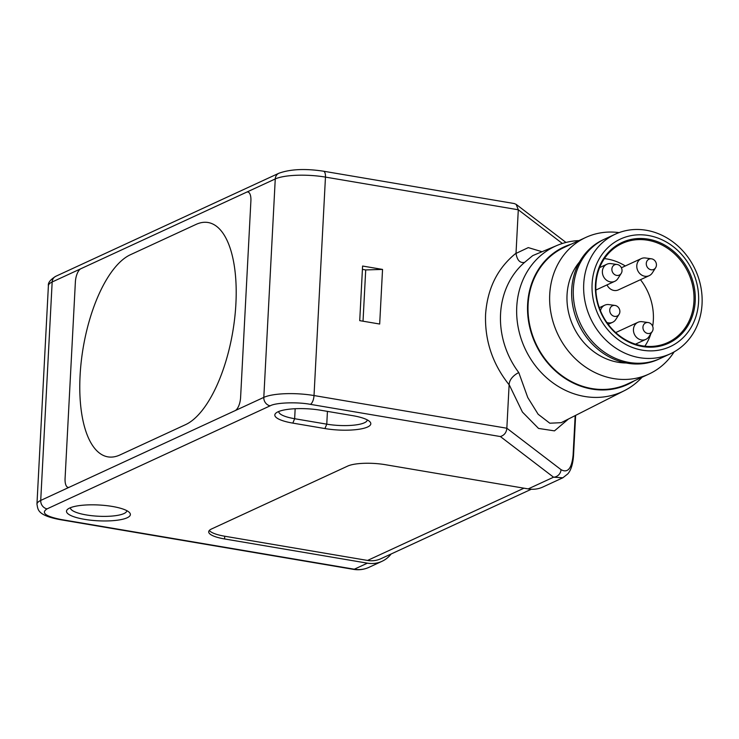 <?xml version="1.0" encoding="UTF-8"?>
<svg xmlns="http://www.w3.org/2000/svg" width="739" height="739" viewBox="0 0 739 739"><rect width="100%" height="100%" fill="white"/><g stroke="black" fill="none" stroke-linecap="round" stroke-linejoin="round"><path stroke-width="1.11" d="M235.104 410.644L69.42 487.167A11.288 4.646 99.6 0 1 68.108 487.38A11.288 4.646 99.6 0 1 65.078 478.521L75.378 281.919A11.288 4.646 99.6 0 1 80.874 268.728L246.549 192.205A11.288 4.646 99.6 0 1 247.861 192.001A11.288 4.646 99.6 0 1 250.9 200.851L240.6 397.453A11.288 4.646 99.6 0 1 235.104 410.644L69.42 487.167A11.288 4.646 99.6 0 1 68.108 487.38A11.288 4.646 99.6 0 1 65.078 478.521L75.378 281.919A11.288 4.646 -80.4 0 1 80.874 268.728L246.549 192.205A11.288 4.646 99.6 0 1 247.861 192.001A11.288 4.646 99.6 0 1 250.9 200.851L240.6 397.453A11.288 4.646 99.6 0 1 235.104 410.644L263.805 397.388A7.529 6.605 65.2 0 0 270.188 405.813L47.093 508.857C40.857 512.811 45.495 516.358 61.023 519.508L354.314 569.215A7.529 3.095 99.6 0 1 353.436 569.353C358.812 570.249 363.967 569.584 368.9 567.367L382.008 561.307A31.038 27.232 -114.8 0 1 367.412 563.164L224.582 538.953A28.221 6.984 3 0 1 208.703 531.794A28.221 6.984 3 0 1 211.53 528.976L347.699 466.078A28.221 6.984 3 0 1 385.361 464.692L528.191 488.904L553.548 477.2A7.529 6.854 -52.6 0 0 561.03 469.653L506.843 428.232L314.02 395.541L325.465 177.101L518.298 209.784L516.007 253.422L528.293 247.602L542.029 251.731M130.424 254.724A103.469 42.594 -80.4 0 0 81.216 361.768A103.469 42.594 -80.4 0 0 107.885 456.859A103.469 42.594 -80.4 0 0 119.93 454.965L185.544 424.657A103.469 42.594 -80.4 0 0 234.762 317.613A103.469 42.594 -80.4 0 0 208.084 222.513A103.469 42.594 -80.4 0 0 196.038 224.416L130.424 254.724L196.038 224.416A103.469 42.594 99.6 0 1 208.084 222.513A103.469 42.594 99.6 0 1 234.762 317.613A103.469 42.594 99.6 0 1 185.544 424.657L119.93 454.965A103.469 42.594 99.6 0 1 107.885 456.859A103.469 42.594 99.6 0 1 81.216 361.768A103.469 42.594 99.6 0 1 130.424 254.724M604.4 258.604A54.557 47.859 -114.8 0 1 607.098 258.983A54.557 47.859 -114.8 0 1 625.305 265.975M621.213 273.402L617.933 278.529A9.404 8.249 -114.8 0 1 614.774 281.319A9.404 8.249 -114.8 0 1 610.349 281.882A9.404 8.249 -114.8 0 1 602.562 273.827A9.404 8.249 -114.8 0 1 606.885 264.239A9.404 8.249 -114.8 0 1 611.061 263.638L617.083 264.47A5.644 4.951 -114.8 0 1 617.241 264.488A5.644 4.951 -114.8 0 1 621.213 273.402A5.644 4.951 -114.8 0 1 616.668 275.407A5.644 4.951 -114.8 0 1 611.874 269.172A5.644 4.951 -114.8 0 1 617.083 264.47M652.278 331.469L648.999 336.596A9.404 8.249 -114.8 0 1 645.84 339.386A9.404 8.249 -114.8 0 1 641.415 339.949A9.404 8.249 -114.8 0 1 633.628 331.894A9.404 8.249 -114.8 0 1 637.951 322.306A9.404 8.249 -114.8 0 1 642.126 321.705L648.149 322.537A5.644 4.951 -114.8 0 1 648.306 322.555A5.644 4.951 -114.8 0 1 652.278 331.469A5.644 4.951 -114.8 0 1 647.734 333.474A5.644 4.951 -114.8 0 1 642.939 327.238A5.644 4.951 -114.8 0 1 648.149 322.537M619.07 314.361A5.644 4.951 -114.8 0 1 613.231 315.969A5.644 4.951 -114.8 0 1 609.73 310.047A5.644 4.951 -114.8 0 1 614.94 305.429A5.644 4.951 -114.8 0 1 619.873 311.766A5.644 4.951 -114.8 0 1 619.07 314.361L615.79 319.488A9.404 8.249 -114.8 0 1 612.631 322.278A9.404 8.249 -114.8 0 1 608.206 322.841A9.404 8.249 -114.8 0 1 606.867 322.49M600.447 310.722A9.404 8.249 -114.8 0 1 604.742 305.198A9.404 8.249 -114.8 0 1 608.908 304.597L614.94 305.429M655.622 267.758L652.343 272.885A9.404 8.249 -114.8 0 1 649.184 275.675A9.404 8.249 -114.8 0 1 644.759 276.229A9.404 8.249 -114.8 0 1 636.787 265.698A9.404 8.249 -114.8 0 1 641.295 258.595A9.404 8.249 -114.8 0 1 645.461 257.994L651.493 258.816A5.644 4.951 -114.8 0 1 656.426 265.162A5.644 4.951 -114.8 0 1 655.622 267.758A5.644 4.951 -114.8 0 1 649.784 269.365A5.644 4.951 -114.8 0 1 646.283 263.444A5.644 4.951 -114.8 0 1 651.493 258.816M649.184 275.675L618.395 289.891A9.404 8.249 -114.8 0 1 613.97 290.455A9.404 8.249 -114.8 0 1 607.005 284.903M640.464 279.693A54.557 47.859 -114.8 0 1 652.666 326.315M650.92 333.594A54.557 47.859 -114.8 0 1 644.851 346.194M642.062 377.241A80.08 70.242 -114.8 0 1 624.298 390.709A80.08 70.242 -114.8 0 1 550.712 381.185A80.08 70.242 -114.8 0 1 516.755 306.796A80.08 70.242 -114.8 0 1 557.178 245.385L532.727 255.62L524.561 262.41A80.699 70.787 65.2 0 0 500.562 313.918A80.699 70.787 65.2 0 0 518.787 372.585C515.859 373.888 509.347 378.34 509.134 384.594L506.843 428.232C506.464 432.518 504.312 435.289 500.386 436.555L310.362 404.344C297.244 401.804 275.767 402.589 270.188 405.813M367.246 419.881A28.221 6.984 3 0 1 367.246 419.955A28.221 6.984 3 0 1 326.767 424.158L294.649 418.717A28.221 6.984 3 0 1 278.769 411.558A28.221 6.984 3 0 1 278.769 411.484M126.803 510.658A28.221 6.984 3 0 1 126.803 510.732A28.221 6.984 3 0 1 123.976 513.559A28.221 6.984 3 0 1 92.135 515.739A28.221 6.984 3 0 1 70.436 507.785A28.221 6.984 3 0 1 70.445 507.702M292.82 423.114A31.98 7.907 3 0 1 275.98 413.046A31.98 7.907 3 0 1 278.021 411.808A31.98 7.907 3 0 1 320.698 410.237L352.817 415.678A31.98 7.907 3 0 1 369.86 421.72A31.98 7.907 3 0 1 359.015 429.257A31.98 7.907 3 0 1 324.929 428.565L292.82 423.114L294.649 418.717L295.166 408.722M69.688 508.026A31.98 7.907 3 0 1 101.723 505.18A31.98 7.907 3 0 1 129.417 512.496A31.98 7.907 3 0 1 127.163 517.771A31.98 7.907 3 0 1 87.137 519.748A31.98 7.907 3 0 1 67.655 509.263A31.98 7.907 3 0 1 69.688 508.026M557.178 245.385A80.08 70.242 -114.8 0 1 578.951 240.6M634.311 380.816A75.775 66.464 -114.8 0 1 562.259 376.484A75.775 66.464 -114.8 0 1 527.628 304.209A75.775 66.464 -114.8 0 1 571.21 244.184M585.796 237.441L564.162 247.436A75.249 66.011 65.2 0 0 528.099 304.292A75.249 66.011 65.2 0 0 559.1 373.481A75.249 66.011 65.2 0 0 627.272 384.068L648.907 374.073A75.249 66.011 -114.8 0 1 580.734 363.486A75.249 66.011 -114.8 0 1 549.733 294.298A75.249 66.011 -114.8 0 1 585.796 237.441A75.249 66.011 -114.8 0 1 619.07 232.619M626.182 362.978A60.201 52.802 -114.8 0 1 567.044 294.843A60.201 52.802 -114.8 0 1 579.515 261.939M660.13 358.526L658.486 359.293A65.845 57.753 -114.8 0 1 598.839 350.027A65.845 57.753 -114.8 0 1 571.718 289.485A65.845 57.753 -114.8 0 1 603.273 239.732L604.918 238.974A65.845 57.753 -114.8 0 1 604.927 238.965A65.845 57.753 -114.8 0 0 573.362 288.718A65.845 57.753 -114.8 0 0 600.484 349.27A65.845 57.753 -114.8 0 0 660.13 358.526A65.845 57.753 -114.8 0 0 660.149 358.526L670.513 353.732A65.845 57.753 -114.8 0 1 610.857 344.485A65.845 57.753 -114.8 0 1 583.727 283.933A65.845 57.753 -114.8 0 1 615.301 234.18A65.845 57.753 -114.8 0 1 674.938 243.454A65.845 57.753 -114.8 0 1 702.05 303.988A65.845 57.753 -114.8 0 1 670.513 353.732M592.096 283.804A59.259 51.979 -114.8 0 1 648.343 235.492A59.259 51.979 -114.8 0 1 698.577 301.863A59.259 51.979 -114.8 0 1 642.33 350.175A59.259 51.979 -114.8 0 1 592.096 283.804M595.902 284.709A54.557 47.859 65.2 0 0 642.163 345.815A54.557 47.859 65.2 0 0 667.807 342.554A54.557 47.859 65.2 0 0 693.949 301.336A54.557 47.859 65.2 0 0 647.697 240.23A54.557 47.859 65.2 0 0 622.053 243.491A54.557 47.859 65.2 0 0 595.902 284.709M648.149 239.131A55.499 48.682 65.2 0 0 595.468 284.376A55.499 48.682 65.2 0 0 642.524 346.536A55.499 48.682 65.2 0 0 695.205 301.29A55.499 48.682 65.2 0 0 648.149 239.131M674.144 351.875A75.249 66.011 -114.8 0 1 648.907 374.073M382.543 269.421L362.59 266.04L359.727 320.643L379.68 324.033L382.543 269.421L365.713 269.929L362.415 269.375M365.713 269.929L363.025 321.206M518.787 372.585L527.766 397.536L538.14 414.246L549.807 423.216L561.234 422.671L624.298 390.709M524.561 262.41C519.988 263.232 517.134 260.239 516.007 253.422M575.635 415.373L573.51 455.871C572.596 467.741 569.289 472.203 567.82 473.865L562.859 477.782L553.548 477.2L500.386 436.555M209.322 530.454A28.221 6.984 -177 0 0 224.73 536.228L367.56 560.439A28.221 24.756 65.2 0 0 380.825 558.749L531.295 489.246M562.859 477.782L542.777 487.056A31.038 27.232 -114.8 0 1 528.191 488.904M391.125 553.991A31.038 27.232 -114.8 0 1 382.008 561.307M246.549 192.205L275.259 178.949A37.624 9.302 3 0 1 325.465 177.101A7.529 3.095 -80.4 0 0 323.442 171.199L514.233 203.539L516.173 204.38L518.298 209.784L562.37 243.482M516.016 253.209C497.541 268.109 487.398 288.515 485.578 314.435C484.673 340.503 492.525 363.957 509.125 384.807M568.467 419.004L554.472 430.874L538.546 428.435L522.427 412.066L509.134 384.594M575.173 415.604L573.094 455.215C571.727 468.544 567.709 473.357 561.03 469.653M573.51 455.871A7.529 1.857 -177 0 0 573.094 455.215M310.362 404.344A7.529 3.095 -80.4 0 0 314.02 395.541A37.624 9.302 3 0 0 263.805 397.388L275.259 178.949A7.529 6.605 65.2 0 1 278.862 173.259C290.344 169.129 305.207 168.437 323.442 171.199M224.73 536.228L224.582 538.953M36.95 504.192A37.624 9.302 3 0 1 40.719 500.432L52.164 281.984A37.624 9.302 3 0 0 48.395 285.744L36.95 504.192C38.105 509.097 36.451 515.222 60.145 519.646A7.529 3.095 -80.4 0 0 61.023 519.508M367.412 563.164L354.314 569.215A31.038 27.232 65.2 0 0 368.9 567.367M69.42 487.167L40.719 500.432A7.529 6.605 65.2 0 0 47.093 508.857M324.929 428.565L326.767 424.158L327.432 411.374M523.969 488.193L367.56 560.439M48.395 285.744C47.841 282.861 50.298 279.712 55.767 276.303A7.529 6.605 65.2 0 0 52.164 281.984L80.874 268.728M599.634 267.592L606.885 264.239M615.698 332.587L637.951 322.306M599.292 307.71L604.742 305.198M641.295 258.595L621.397 267.777M595.874 290.048L614.774 281.319M635.466 344.18L645.84 339.386M608.188 324.329L612.631 322.278M615.301 234.18L604.927 238.965M60.145 519.646L353.436 569.353M565.982 242.457L516.173 204.38M55.767 276.303L278.862 173.259"/></g></svg>

